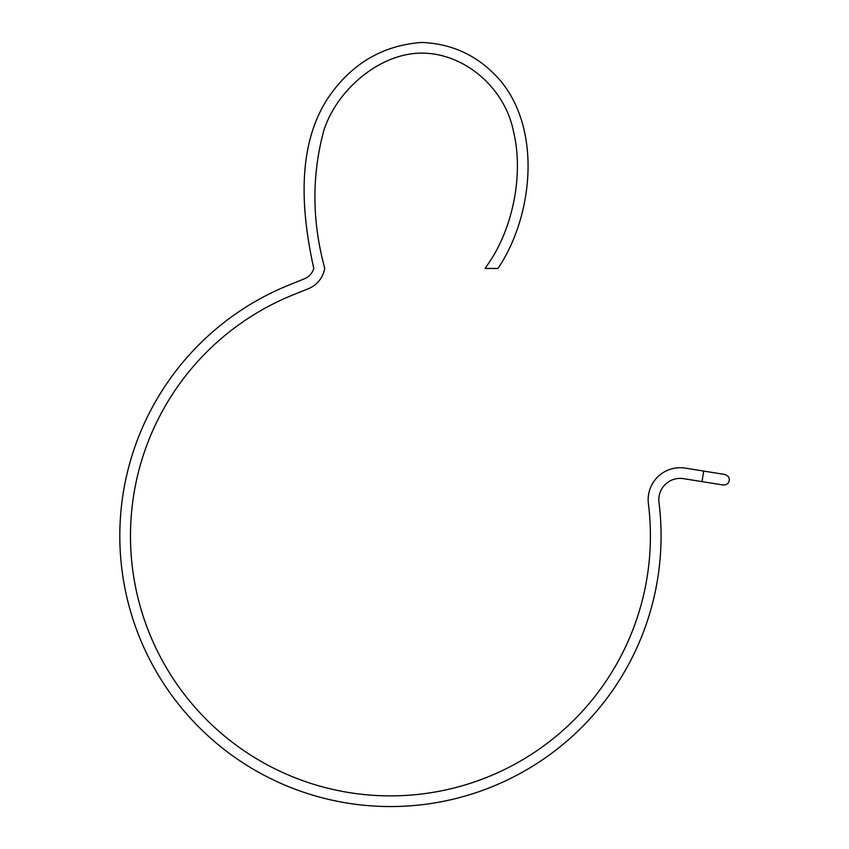 <?xml version="1.0" encoding="UTF-8"?>
<svg xmlns="http://www.w3.org/2000/svg" width="849" height="849" viewBox="0 0 849 849"><rect width="100%" height="100%" fill="white"/><g stroke="black" fill="none" stroke-linecap="round" stroke-linejoin="round"><path stroke-width="1.27" d="M289.138 284.967A270.629 270.629 0 0 0 390.444 806.55A270.629 270.629 0 0 0 658.983 502.364A21.331 21.331 0 0 1 683.519 478.656L723.083 484.981C726.765 484.885 728.803 483.41 729.195 480.566C729.694 477.711 728.219 475.673 724.77 474.453L685.207 468.117A31.997 31.997 0 0 0 648.403 503.68A259.964 259.964 0 0 1 390.444 795.884A259.964 259.964 0 0 1 293.128 294.858L308.41 288.681A26.659 26.659 0 0 0 324.7 268.464L324.191 266.172C311.997 220.284 311.827 175.212 323.681 130.99C336.406 90.376 379.047 53.455 421.136 53.116C464.456 52.808 504.709 87.871 513.358 130.895C524.141 174.459 512.52 228.222 489.141 262.479L485.087 268.454L497.97 268.454C532.588 217.312 542.67 129.886 499.499 79.583C478.56 55.992 452.581 43.607 421.571 42.45C382.814 45.39 351.921 63.484 328.892 96.733C295.335 146.346 301.809 214.118 313.78 268.464A15.993 15.993 0 0 1 304.409 278.801L289.138 284.967M703.704 471.078L702.017 481.616"/></g></svg>
